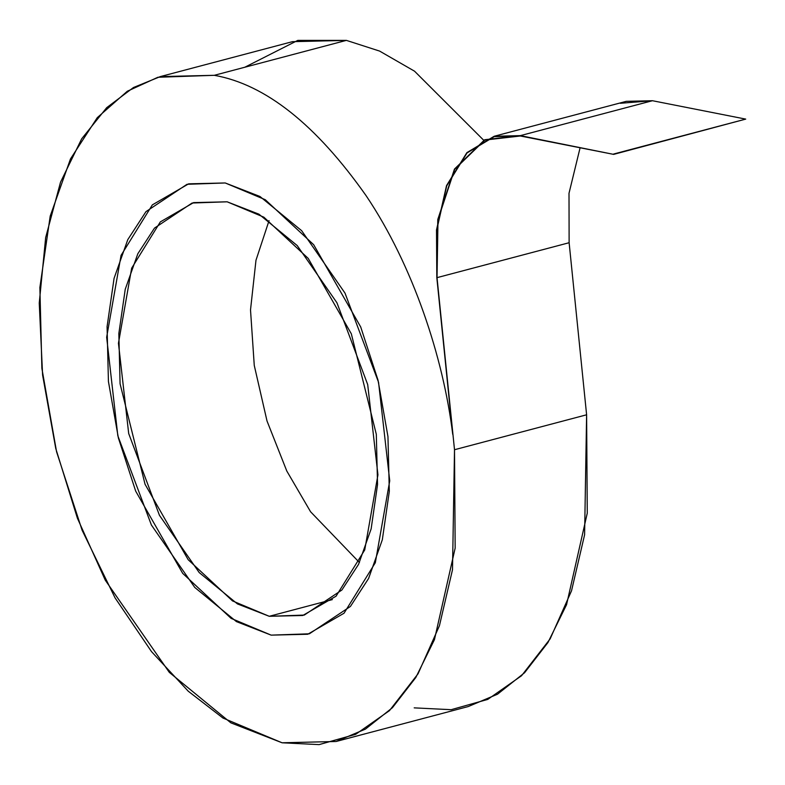 <?xml version="1.0" encoding="UTF-8"?>
<svg xmlns="http://www.w3.org/2000/svg" width="785" height="785" viewBox="0 0 785 785"><rect width="100%" height="100%" fill="white"/><g stroke="black" fill="none" stroke-linecap="round" stroke-linejoin="round"><path stroke-width="1.18" d="M271.159 635.134L236.442 621.622L194.739 587.415L151.387 525.008L117.828 435.763L106.652 337.265L121.067 255.351L152.339 204.885L188.655 183.837L225.226 182.964L259.953 196.476L301.646 230.682L344.998 293.09L378.556 382.334L389.733 480.832L375.318 562.737L344.046 613.213L307.74 634.251L271.159 635.134L309.368 633.799L350.424 606.442L368.597 578.466L382.324 539.756L389.311 491.4L387.957 436.597L378.007 380.107L360.707 326.972L313.676 244.714L265.281 199.724L225.226 182.964L187.016 184.298L145.961 211.646L127.788 239.631L114.07 278.341L107.074 326.688L108.428 381.49L118.388 437.991L135.677 491.125L182.709 573.384L231.104 618.374L271.159 635.134L307.74 634.251L344.046 613.213L375.318 562.737L389.733 480.832L378.556 382.334L344.998 293.09L301.646 230.682L259.953 196.476L225.226 182.964L188.655 183.837L152.339 204.885L121.067 255.351L106.652 337.265L117.828 435.763L151.387 525.008L194.739 587.415L236.442 621.622L271.159 635.134L231.104 618.374L182.709 573.384L135.677 491.125L118.388 437.991L108.428 381.49L107.074 326.688L114.07 278.341L127.788 239.631L145.961 211.646L187.016 184.298L225.226 182.964L265.281 199.724L313.676 244.714L360.707 326.972L378.007 380.107L387.957 436.597L389.311 491.4L382.324 539.756L368.597 578.466L350.424 606.442L309.368 633.799L271.159 635.134M269.245 616.294L302.774 615.489L336.058 596.198L364.731 549.932L377.938 474.846L367.694 384.562L336.932 302.755L297.191 245.548L258.971 214.197L227.14 201.804L193.61 202.608L160.326 221.9L131.664 268.166L118.447 343.251L128.691 433.536L159.463 515.343L199.194 572.55L237.413 603.901L269.245 616.294L332.32 599.612L269.245 616.294L232.527 600.927L188.164 559.685L145.058 484.286L120.076 383.786L118.839 333.556L125.247 289.233L137.826 253.751L154.488 228.101L192.109 203.021L227.14 201.804L263.858 217.17L308.22 258.412L351.327 333.811L376.309 434.301L377.546 484.541L371.148 528.864L358.559 564.346L341.907 589.996L304.276 615.077L269.245 616.294M359.442 562.521L310.585 511.771L286.79 471.01L267.018 421.005L254.261 365.427L250.513 309.908L255.979 260.257L269.049 220.644L255.979 260.257L250.513 309.908L254.261 365.427L267.018 421.005L286.79 471.01L310.585 511.771L359.442 562.521M336.088 741.491L468.194 706.569L497.523 694.195L524.547 672.765L547.92 642.581L566.554 604.705L587.268 513.154L586.611 414.794L454.505 449.726L455.163 548.077L434.448 639.638L415.814 677.504L392.441 707.687L365.427 729.118L336.088 741.491L282.09 742.787L230.839 722.838L169.285 672.343L105.298 580.223L77.421 518.257L55.755 448.48L42.596 375.044L39.25 303.079L45.667 237.551L60.533 182.169L81.669 138.827L106.691 107.673L133.46 87.528L160.297 76.596L214.295 75.311L346.391 40.378L292.393 41.674L160.297 76.596M244.812 67.235L297.79 40.388L346.391 40.378L379.606 51.084L414.549 71.2L483.688 140.23L414.549 71.2L379.606 51.084L346.391 40.378L214.295 75.311C265.389 84.388 316.021 124.55 366.193 195.808C412.988 265.418 443.397 357.636 452.739 434.399C443.397 357.636 412.988 265.418 366.193 195.808C316.021 124.55 265.389 84.388 214.295 75.311L157.883 77.273L127.317 91.237L97.281 117.652L70.464 158.963L50.201 216.101L39.878 287.477L41.88 368.371L56.569 451.777L82.101 530.218L115.042 597.846L151.525 651.638L188.253 691.212L222.969 718.049L282.09 742.787L319.073 744.622L355.654 734.328L389.468 710.641L418.052 673.795L439.433 625.714L452.503 569.714L454.505 449.726L437.029 277.645L438.001 219.643L454.652 169.334L484.806 140.083L520.367 135.991L613.654 154.38L520.327 135.638L484.698 139.74L454.476 169.06L437.785 219.476L436.813 277.605L452.739 434.399L436.813 277.605L436.499 229.956L446.528 185.613L466.879 152.643L494.177 136.266L520.327 135.638L613.654 154.38L745.711 119.104L613.654 154.38L520.367 135.991L494.265 136.619L467.026 152.957L446.724 185.849L436.715 230.103L437.029 277.645L569.125 242.722L586.611 414.794L584.599 534.791L571.529 590.791L550.148 638.872L521.564 675.718L487.76 699.406L451.169 709.689L414.195 707.864M620.327 103.286L652.433 100.715L745.711 119.104L613.615 154.027L745.711 119.104L652.433 100.715L520.327 135.638L652.433 100.715L626.273 101.343L494.177 136.266M580.095 147.766L569.007 193.287L569.125 242.722L569.007 193.287L580.095 147.766M454.505 449.726L586.611 414.794L569.125 242.722L437.029 277.645L454.505 449.726"/></g></svg>
